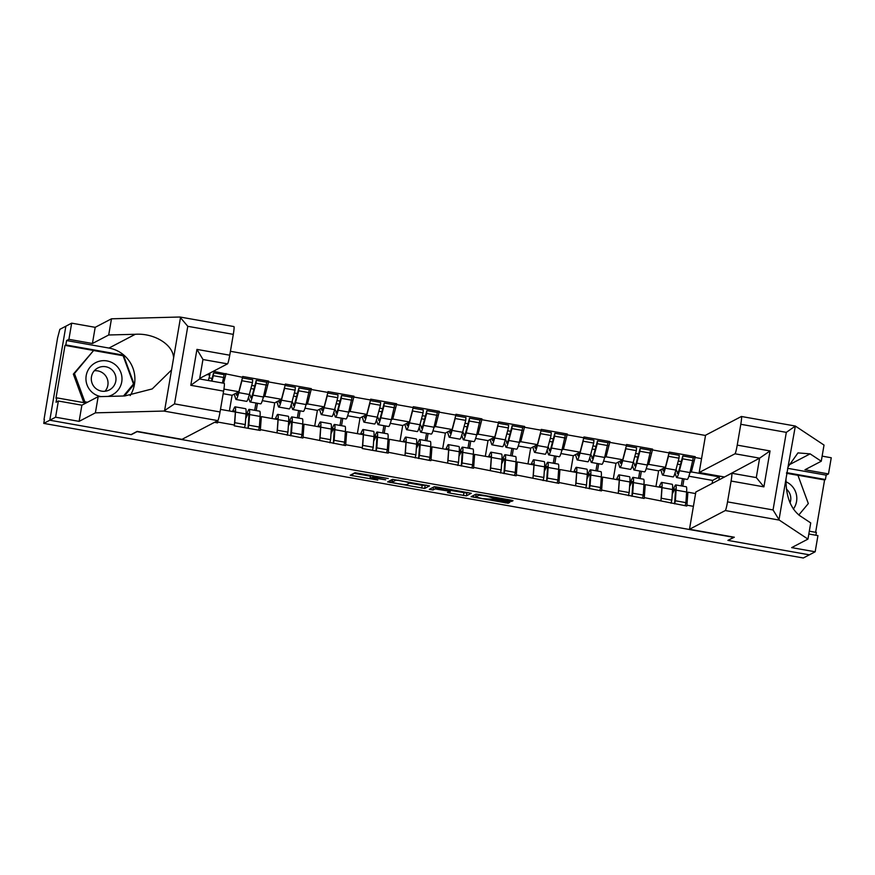<?xml version="1.0" encoding="UTF-8"?>
<svg xmlns="http://www.w3.org/2000/svg" width="875" height="875" viewBox="0 0 875 875"><rect width="100%" height="100%" fill="white"/><g stroke="black" fill="none" stroke-linecap="round" stroke-linejoin="round"><path stroke-width="1.31" d="M388.237 478.527L355.075 472.708L350.186 475.267L377.814 480.069A8.761 0.591 -170.3 0 1 370.048 478.144A8.761 0.591 -170.3 0 1 370.092 478.1L370.497 477.881A8.761 0.591 -170.3 0 1 379.958 478.953L385.711 479.839L380.341 478.756A8.761 0.591 -170.3 0 1 372.575 476.831A8.761 0.591 -170.3 0 1 372.619 476.777L373.023 476.569A8.761 0.591 -170.3 0 1 382.473 477.63L388.237 478.527M508.703 501.069L511.656 501.408L513.034 500.675L510.606 500.073L478.942 494.462L475.989 494.123L471.089 496.694L508.145 503.245L509.808 502.359L507.38 501.758L493.828 499.363L482.475 498.619L475.661 496.945L478.909 495.228L486.489 496.07L495.141 498.673L508.703 501.069L508.922 499.778M233.888 326.583A8.367 0.744 100 0 1 233.942 326.572A8.367 0.744 100 0 1 233.308 334.37L187.786 326.309L179.911 317.012L111.475 318.806L95.189 327.327L71.673 323.159L65.866 326.2L49.798 420.23L131.283 434.667L137.08 431.637L733.698 537.348L727.902 540.389L809.375 554.827L803.327 557.988L43.75 423.391L44.406 419.584M44.013 419.519L57.564 338.034L59.828 329.361L65.866 326.2L49.798 420.23L43.75 423.391M429.548 485.898L392.514 479.336L387.625 481.906L424.67 488.447L429.559 485.866M437.205 487.069L471.297 493.281L466.408 495.852L449.903 493.106L447.475 492.505L449.477 491.444L447.048 490.842L435.105 488.917L433.048 489.989L429.286 489.333L434.252 486.73L437.205 487.069M678.256 461.005L681.308 461.552M635.6 453.447L638.652 453.994M592.944 445.889L596.006 446.436M550.288 438.331L553.35 438.878M507.642 430.773L510.694 431.32M464.986 423.216L468.038 423.762M422.33 415.658L425.381 416.205M379.673 408.1L382.725 408.647M337.017 400.542L340.069 401.089M294.361 392.984L297.423 393.531M251.705 385.427L254.767 385.973M705.512 435.477L230.42 351.291M693.109 457.778L695.231 456.673L669.255 452.069L665.394 467.316L658.623 470.859L646.231 468.661M695.231 456.673L695.089 457.494L701.553 458.642M693.405 506.341L686.93 505.192L686.798 506.023L644.284 497.634L644.142 498.466L601.628 490.077L601.486 490.908L558.972 482.519L558.83 483.35L516.316 474.961L516.173 475.792L473.659 467.403L473.517 468.234L431.003 459.845L430.861 460.677L388.347 452.287L388.216 453.119L362.239 448.514L362.37 447.694L345.702 444.73L345.559 445.561L303.045 437.172L302.903 438.003L260.389 429.614L260.247 430.445L234.27 425.841L234.412 425.02L217.733 422.056L217.591 422.887L214.517 422.341M213.336 371.284L242.561 377.311L238.842 391.738L232.083 395.281L223.169 393.706M266.558 382.2L268.68 381.095L242.703 376.491L242.561 377.311M268.68 381.095L268.538 381.916L285.217 384.869L281.498 399.295L274.728 402.839L262.336 400.641M309.214 389.758L311.336 388.653L285.359 384.048L285.217 384.869M311.336 388.653L311.194 389.473L327.873 392.427L324.155 406.853L317.384 410.397L304.992 408.198M351.87 397.316L353.992 396.211L328.016 391.606L327.873 392.427M353.992 396.211L353.85 397.031L370.53 399.984L366.811 414.411L360.041 417.955L347.648 415.756M394.527 404.873L396.648 403.769L370.672 399.164L370.53 399.984M396.648 403.769L396.506 404.589L413.186 407.542L409.456 421.969L402.697 425.513L390.294 423.314M437.183 412.431L439.305 411.327L413.328 406.722L413.186 407.542M439.305 411.327L439.162 412.147L455.842 415.1L452.113 429.527L445.353 433.07L432.95 430.872M479.839 419.989L481.95 418.884L455.984 414.28L455.842 415.1M481.95 418.884L481.819 419.705L498.498 422.658L494.769 437.084L488.009 440.628L475.606 438.43M522.495 427.547L524.606 426.442L498.63 421.838L498.498 422.658M524.606 426.442L524.464 427.262L541.144 430.216L537.425 444.642L530.666 448.186L518.262 445.988M565.141 435.105L567.262 434L541.286 429.395L541.144 430.216M567.262 434L567.12 434.82L583.8 437.773L580.081 452.2L573.311 455.744L560.919 453.545M607.797 442.663L609.919 441.558L583.942 436.953L583.8 437.773M609.919 441.558L609.777 442.378L626.456 445.331L622.738 459.758L615.967 463.302L603.575 461.103M650.453 450.22L652.575 449.116L626.598 444.511L626.456 445.331M652.575 449.116L652.433 449.936L669.112 452.889M643.902 485.352L645.247 484.652L661.916 487.605L660.953 500.598M665.394 467.316L648.714 464.363L647.259 465.128M655.944 486.555L658.623 470.859M640.117 478.603L641.364 471.308M645.247 484.652L644.284 497.634M652.433 449.936L648.714 464.363M601.245 477.794L602.591 477.094L619.27 480.047L618.308 493.041M622.738 459.758L606.058 456.805L604.603 457.57M613.288 478.997L615.967 463.302M597.461 471.045L598.708 463.75M602.591 477.094L601.628 490.077M609.777 442.378L606.058 456.805M558.6 470.236L559.934 469.536L576.614 472.489L575.652 485.483M580.081 452.2L563.402 449.247L561.947 450.012M570.631 471.439L573.311 455.744M554.805 463.488L556.052 456.192M559.934 469.536L558.972 482.519M567.12 434.82L563.402 449.247M515.944 462.678L517.278 461.978L533.958 464.931L532.995 477.925M537.425 444.642L520.745 441.689L519.291 442.455M527.975 463.881L530.666 448.186M512.148 455.93L513.395 448.634M517.278 461.978L516.316 474.961M524.464 427.262L520.745 441.689M473.288 455.12L474.622 454.42L491.302 457.373L490.339 470.367M494.769 437.084L478.089 434.131L476.634 434.897M485.319 456.323L488.009 440.628M469.503 448.372L470.75 441.077M474.622 454.42L473.659 467.403M481.819 419.705L478.089 434.131M430.631 447.562L431.966 446.863L448.645 449.816L447.683 462.809M452.113 429.527L435.433 426.573L433.989 427.339M442.673 448.766L445.353 433.07M426.847 440.814L428.094 433.519M431.966 446.863L431.003 459.845M439.162 412.147L435.433 426.573M387.975 440.005L389.309 439.305L405.989 442.258L405.027 455.252M409.456 421.969L392.777 419.016L391.333 419.781M400.017 441.208L402.697 425.513M384.191 433.256L385.438 425.961M389.309 439.305L388.347 452.287M396.506 404.589L392.777 419.016M345.319 432.447L346.664 431.747L363.333 434.7L362.37 447.694M366.811 414.411L350.131 411.458L348.677 412.223M357.361 433.639L360.041 417.955M341.534 425.698L342.781 418.403M346.664 431.747L345.702 444.73M353.85 397.031L350.131 411.458M302.663 424.889L304.008 424.189L320.688 427.142L319.725 440.136M324.155 406.853L307.475 403.9L306.02 404.666M314.705 426.081L317.384 410.397M298.878 418.141L300.125 410.845M304.008 424.189L303.045 437.172M311.194 389.473L307.475 403.9M260.017 417.331L261.352 416.631L278.031 419.584L277.069 432.578M281.498 399.295L264.819 396.342L263.364 397.108M272.048 418.523L274.728 402.839M256.222 410.583L257.469 403.277M261.352 416.631L260.389 429.614M268.538 381.916L264.819 396.342M220.489 409.391L235.375 412.027L234.412 425.02M238.842 391.738L223.934 389.102M229.392 410.966L232.083 395.281M224.186 383.327A8.367 0.744 100 0 1 224.241 383.316A8.367 0.744 100 0 1 223.606 391.125L220.052 411.961A8.367 0.744 100 0 1 217.809 420.613L217.733 422.056M225.881 374.358L223.606 383.206M209.059 377.869L212.111 378.416M718.867 479.948L719.392 476.886L691.359 471.92L689.916 472.686M712.108 483.481L712.622 480.43L720.311 476.262M686.558 492.909L687.892 492.209L695.581 493.577M712.622 480.43L688.877 476.219M682.773 486.161L684.02 478.866M687.892 492.209L686.93 505.192M695.089 457.494L691.359 471.92M223.912 374.642L226.023 373.537M353.959 473.288L370.387 476.197M409.522 483.131L422.188 485.373L426.256 485.122M391.398 479.927L392.088 480.047M398.048 480.397L395.97 480.156L391.683 482.409L397.272 483.525A8.761 0.591 -170.3 0 0 406.733 484.586L409.653 483.055A8.761 0.591 -170.3 0 0 409.697 483.011A8.761 0.591 -170.3 0 0 401.931 481.086L398.092 480.134M392.153 479.664L391.683 482.409L392.809 479.314M467.994 492.527L466.878 493.106L466.408 495.852M451.248 490.525L466.878 493.106M434.547 486.719L433.519 487.255L433.048 489.989M451.522 490.383L444.741 488.677L437.161 487.845L436.012 488.447L447.431 490.645L451.522 490.383M474.873 494.714L476.011 494.911M208.359 380.505L209.803 375.047L207.058 374.566M209.967 373.045L209.803 375.047M211.411 381.052L213.588 372.816L224.12 374.675L222.436 382.998M215.928 422.592L216.223 421.455M211.914 381.139L213.358 375.681L223.88 377.541M213.588 372.816L213.358 375.681M245.886 415.461L248.391 410.266A22.859 2.023 100 0 1 249.036 409.358A22.859 2.023 100 0 1 249.178 409.336A22.859 2.023 100 0 1 249.55 414.575L248.839 425.195L259.372 427.055L260.072 416.434A22.859 2.023 100 0 0 259.7 411.195L249.178 409.336M245.678 418.622L247.8 414.214A18.681 1.652 100 0 1 248.325 413.47A18.681 1.652 100 0 1 248.445 413.448A18.681 1.652 100 0 1 248.752 417.725L248.052 428.28L248.839 425.195M232.498 411.523L234.314 407.772A22.859 2.023 100 0 1 234.948 406.864A22.859 2.023 100 0 1 235.091 406.831A22.859 2.023 100 0 1 235.463 412.07L234.762 422.702L245.284 424.561L244.508 427.656M234.248 410.977A18.681 1.652 100 0 1 234.369 410.955A18.681 1.652 100 0 1 234.708 411.917L233.723 411.72A18.681 1.652 100 0 1 234.248 410.977M249.484 393.837L251.202 397.655M253.936 389.102L250.884 388.555M235.998 393.225L236.567 395.062A18.681 1.652 -80 0 0 236.797 395.369A18.681 1.652 -80 0 0 238.394 391.978M234.237 394.155L235.791 399.109A22.859 2.023 -80 0 0 236.075 399.492A22.859 2.023 -80 0 0 238.787 392.634L241.927 380.745L252.459 382.605L249.309 394.505A22.859 2.023 100 0 1 246.597 401.352L236.075 399.492M248.489 397.403L249.867 401.603A22.859 2.023 100 0 0 250.152 401.986L260.673 403.845A22.859 2.023 -80 0 0 263.397 396.998L266.766 382.233L256.244 380.373L256.014 383.239L266.536 385.098M242.408 377.923L252.689 379.739L252.459 382.605M242.047 379.334L241.927 380.745M234.511 423.675L234.762 422.702M235.091 406.831L245.623 408.702A22.859 2.023 100 0 1 245.995 413.941L245.284 424.561M254.691 410.309L255.938 403.014M258.584 430.15L259.372 427.055M256.014 383.239L252.864 395.128A22.859 2.023 100 0 1 250.152 401.986M250.655 397.556A18.681 1.652 100 0 0 250.884 397.863A18.681 1.652 100 0 0 253.105 392.273L256.244 380.373M248.555 397.414L248.686 396.747M288.542 423.019L291.047 417.823A22.859 2.023 100 0 1 291.681 416.916A22.859 2.023 100 0 1 291.834 416.894A22.859 2.023 100 0 1 292.195 422.133L291.495 432.753L302.017 434.613L302.728 423.992A22.859 2.023 100 0 0 302.356 418.753L291.834 416.894M288.334 426.18L290.456 421.772A18.681 1.652 100 0 1 290.981 421.028A18.681 1.652 100 0 1 291.102 421.006A18.681 1.652 100 0 1 291.408 425.283L290.697 435.838L291.495 432.753M275.155 419.081L276.959 415.33A22.859 2.023 100 0 1 277.605 414.422A22.859 2.023 100 0 1 277.747 414.389A22.859 2.023 100 0 1 278.119 419.628L277.408 430.259L287.941 432.119L287.164 435.214M276.905 418.534A18.681 1.652 100 0 1 277.025 418.512A18.681 1.652 100 0 1 277.364 419.475L276.38 419.278A18.681 1.652 100 0 1 276.905 418.534M292.141 401.395L293.858 405.213M296.592 396.659L293.541 396.113M278.655 400.783L279.223 402.62A18.681 1.652 -80 0 0 279.453 402.927A18.681 1.652 -80 0 0 281.05 399.536M276.894 401.712L278.447 406.667A22.859 2.023 -80 0 0 278.72 407.05A22.859 2.023 -80 0 0 281.444 400.192L284.583 388.303L295.116 390.163L291.966 402.062A22.859 2.023 100 0 1 289.253 408.909L278.72 407.05M291.145 404.961L292.523 409.161A22.859 2.023 100 0 0 292.808 409.544L303.33 411.403A22.859 2.023 -80 0 0 306.053 404.556L309.422 389.791L298.9 387.931L298.67 390.797L309.192 392.656M285.064 385.481L295.345 387.297L295.116 390.163M284.703 386.892L284.583 388.303M277.167 431.233L277.408 430.259M277.747 414.389L288.28 416.259A22.859 2.023 100 0 1 288.641 421.498L287.941 432.119M297.347 417.867L298.594 410.572M301.241 437.708L302.017 434.613M298.67 390.797L295.52 402.686A22.859 2.023 100 0 1 292.808 409.544M293.311 405.114A18.681 1.652 100 0 0 293.541 405.42A18.681 1.652 100 0 0 295.75 399.831L298.9 387.931M291.211 404.972L291.342 404.305M331.198 430.577L333.703 425.381A22.859 2.023 100 0 1 334.338 424.473A22.859 2.023 100 0 1 334.491 424.452A22.859 2.023 100 0 1 334.852 429.691L334.152 440.311L344.673 442.17L345.384 431.55A22.859 2.023 100 0 0 345.012 426.311L334.491 424.452M330.991 433.738L333.113 429.33A18.681 1.652 100 0 1 333.638 428.586A18.681 1.652 100 0 1 333.758 428.564A18.681 1.652 100 0 1 334.053 432.841L333.353 443.395L334.152 440.311M317.811 426.639L319.616 422.887A22.859 2.023 100 0 1 320.261 421.98A22.859 2.023 100 0 1 320.403 421.947A22.859 2.023 100 0 1 320.775 427.186L320.064 437.817L330.597 439.677L329.809 442.772M320.02 427.011L319.036 426.836A18.681 1.652 100 0 1 319.561 426.092A18.681 1.652 100 0 1 319.67 426.07A18.681 1.652 100 0 1 320.02 427.033M334.797 408.953L336.514 412.77M339.248 404.217L336.197 403.67M321.311 408.341L321.88 410.178A18.681 1.652 -80 0 0 322.109 410.484A18.681 1.652 -80 0 0 323.706 407.094M319.55 409.27L321.103 414.225A22.859 2.023 -80 0 0 321.377 414.608A22.859 2.023 -80 0 0 324.1 407.75L327.239 395.861L337.761 397.72L334.622 409.62A22.859 2.023 100 0 1 331.909 416.467L321.377 414.608M333.802 412.519L335.18 416.719A22.859 2.023 100 0 0 335.464 417.102L345.986 418.961A22.859 2.023 -80 0 0 348.698 412.114L352.078 397.348L341.556 395.489L341.316 398.355L351.848 400.214M327.72 393.039L338.002 394.855L337.761 397.72M327.348 394.45L327.239 395.861M319.823 438.791L320.064 437.817M320.403 421.947L330.936 423.817A22.859 2.023 100 0 1 331.297 429.056L330.597 439.677M339.992 425.425L341.239 418.13M343.897 445.266L344.673 442.17M341.316 398.355L338.177 410.244A22.859 2.023 100 0 1 335.464 417.102M335.967 412.672A18.681 1.652 100 0 0 336.186 412.978A18.681 1.652 100 0 0 338.406 407.389L341.556 395.489M333.867 412.53L333.998 411.863M373.855 438.134L376.359 432.939A22.859 2.023 100 0 1 376.994 432.031A22.859 2.023 100 0 1 377.136 432.009A22.859 2.023 100 0 1 377.508 437.248L376.808 447.869L387.33 449.728L388.041 439.108A22.859 2.023 100 0 0 387.669 433.869L377.136 432.009M373.647 441.295L375.769 436.887A18.681 1.652 100 0 1 376.294 436.144A18.681 1.652 100 0 1 376.414 436.122A18.681 1.652 100 0 1 376.709 440.398L376.009 450.953L376.808 447.869M360.467 434.197L362.272 430.445A22.859 2.023 100 0 1 362.917 429.538A22.859 2.023 100 0 1 363.059 429.505A22.859 2.023 100 0 1 363.431 434.744L362.72 445.375L373.253 447.234L372.466 450.33M362.666 434.569L361.692 434.394A18.681 1.652 100 0 1 362.206 433.65A18.681 1.652 100 0 1 362.327 433.628A18.681 1.652 100 0 1 362.677 434.591M377.453 416.511L379.17 420.328M381.905 411.775L378.853 411.228M363.967 415.898L364.536 417.736A18.681 1.652 -80 0 0 364.766 418.042A18.681 1.652 -80 0 0 366.362 414.652M362.206 416.828L363.759 421.783A22.859 2.023 -80 0 0 364.033 422.166A22.859 2.023 -80 0 0 366.745 415.308L369.895 403.419L380.417 405.278L377.278 417.178A22.859 2.023 100 0 1 374.566 424.025L364.033 422.166M376.458 420.077L377.836 424.277A22.859 2.023 100 0 0 378.12 424.659L388.642 426.519A22.859 2.023 -80 0 0 391.355 419.672L394.734 404.906L384.212 403.047L383.972 405.913L394.505 407.772M370.377 400.597L380.658 402.413L380.417 405.278M370.005 402.008L369.895 403.419M362.48 446.348L362.72 445.375M363.059 429.505L373.592 431.375A22.859 2.023 100 0 1 373.953 436.614L373.253 447.234M382.648 432.983L383.895 425.688M386.553 452.823L387.33 449.728M383.972 405.913L380.833 417.802A22.859 2.023 100 0 1 378.12 424.659M378.613 420.23A18.681 1.652 100 0 0 378.842 420.536A18.681 1.652 100 0 0 381.062 414.947L384.212 403.047M376.523 420.087L376.655 419.42M416.511 445.692L419.005 440.497A22.859 2.023 100 0 1 419.65 439.589A22.859 2.023 100 0 1 419.792 439.567A22.859 2.023 100 0 1 420.164 444.806L419.453 455.427L429.986 457.286L430.686 446.666A22.859 2.023 100 0 0 430.325 441.427L419.792 439.567M416.303 448.853L418.425 444.445A18.681 1.652 100 0 1 418.95 443.702A18.681 1.652 100 0 1 419.07 443.68A18.681 1.652 100 0 1 419.366 447.956L418.666 458.511L419.453 455.427M403.123 441.755L404.928 438.003A22.859 2.023 100 0 1 405.573 437.095A22.859 2.023 100 0 1 405.716 437.062A22.859 2.023 100 0 1 406.077 442.302L405.377 452.933L415.898 454.792L415.122 457.887M404.863 441.208A18.681 1.652 100 0 1 404.983 441.186A18.681 1.652 100 0 1 405.322 442.148L404.338 441.952A18.681 1.652 100 0 1 404.863 441.208M420.109 424.069L421.816 427.886M424.561 419.333L421.498 418.786M406.613 423.456L407.192 425.294A18.681 1.652 -80 0 0 407.422 425.6A18.681 1.652 -80 0 0 409.019 422.209M404.863 424.386L406.405 429.341A22.859 2.023 -80 0 0 406.689 429.723A22.859 2.023 -80 0 0 409.402 422.866L412.552 410.977L423.073 412.836L419.934 424.736A22.859 2.023 100 0 1 417.211 431.583L406.689 429.723M419.114 427.634L420.492 431.834A22.859 2.023 100 0 0 420.766 432.217L431.298 434.077A22.859 2.023 -80 0 0 434.011 427.23L437.391 412.464L426.858 410.605L426.628 413.47L437.161 415.33M413.033 408.155L423.303 409.97L423.073 412.836M412.661 409.566L412.552 410.977M405.125 453.906L405.377 452.933M405.716 437.062L416.238 438.933A22.859 2.023 100 0 1 416.609 444.172L415.898 454.792M425.305 440.541L426.552 433.245M429.209 460.381L429.986 457.286M426.628 413.47L423.489 425.359A22.859 2.023 100 0 1 420.766 432.217M421.269 427.788A18.681 1.652 100 0 0 421.498 428.094A18.681 1.652 100 0 0 423.719 422.505L426.858 410.605M419.18 427.645L419.311 426.978M108.03 396.408A18.123 18.003 62.4 0 0 115.489 364.897A18.123 18.003 62.4 0 0 90.103 367.117A18.123 18.003 62.4 0 0 101.019 396.594M95.758 388.423A12.403 12.327 62.4 0 0 109.397 389.922A12.403 12.327 62.4 0 0 111.53 369.447A12.403 12.327 62.4 0 0 97.891 367.938A12.403 12.327 62.4 0 0 95.758 388.423M94.314 370.77A12.403 12.327 -117.6 0 1 105.022 391.245M86.395 402.828L83.727 402.358L73.347 374.106L93.592 350.514L123.112 355.742L133.492 383.994L123.495 396.003M87.5 402.248L84.831 401.778L74.452 373.527L93.592 350.514M83.727 402.358L84.831 401.778M73.347 374.106L74.452 373.527M793.341 509.086A18.123 18.003 62.4 0 0 785.925 481.753M790.027 502.884A12.403 12.327 62.4 0 0 786.384 489.048M786.505 473.288L797.934 475.311L808.314 503.562L798.798 515.003M122.653 355.655L65.002 345.373L55.967 398.289L56.788 397.852L56.044 402.238L58.362 401.023L55.595 417.2L49.798 420.23L131.009 434.623L137.156 431.397L182 439.348L217.809 420.613L163.844 411.053L174.519 403.889L220.052 411.961M58.362 401.023L81.878 405.191L98.164 396.67L124.753 395.97L152.228 388.916L171.544 369.983L173.578 358.05C173.381 344.761 154.328 332.938 135.297 334.283L108.708 334.983L92.422 343.503L68.906 339.336L66.588 340.55L108.97 348.064A31.369 31.172 -117.6 0 1 130.189 395.598M98.164 396.67L95.397 412.847L79.111 421.367L55.595 417.2M163.844 411.053L95.397 412.847M81.878 405.191L79.111 421.367M233.308 334.37L229.753 355.206A8.367 0.744 100 0 1 227.511 363.869L202.934 359.516M199.708 378.405L227.511 363.869M65.002 345.373L65.833 344.936L66.588 340.55M71.673 323.159L68.906 339.336M95.189 327.327L92.422 343.503M111.475 318.806L108.708 334.983M173.578 358.05L180.556 317.242L179.911 317.012M56.788 397.852L86.013 403.025M124.447 395.981L134.159 384.3L123.452 355.152L65.833 344.936M122.62 355.578L123.452 355.152M123.966 395.992L133.186 384.355M133.328 384.738L134.159 384.3M223.606 391.125L190.794 385.306L196.941 349.398L202.956 359.428L199.609 378.963L224.241 383.316M190.794 385.306L199.577 378.973M787.62 468.311L826.164 475.136L828.483 473.922L804.967 469.755L821.264 461.234L810.119 453.862L797.967 452.9L788.036 466.922L795.342 426.059L786.319 432.359L740.797 424.288A8.367 0.744 -80 0 0 741.42 416.489A8.367 0.744 -80 0 0 741.366 416.5L705.556 435.225L699.191 472.511L735 453.786A8.367 0.744 -80 0 0 737.231 445.123L740.797 424.288M821.264 461.234L824.02 445.069L795.342 426.059M828.483 473.922L831.25 457.756L822.128 456.138M689.489 529.266L725.298 510.541A8.367 0.744 -80 0 0 727.53 501.878L731.095 481.042A8.367 0.744 -80 0 0 731.719 473.244A8.367 0.744 -80 0 0 731.664 473.255L695.855 491.98L689.489 529.266L734.322 537.217L728.208 540.225M815.642 532.306L824.589 479.959L825.42 479.522L786.614 472.653M809.309 531.191L816.375 532.438L815.894 535.248M727.53 501.878L773.052 509.95L779.275 520.1L807.953 539.098L791.656 547.619L815.172 551.786L817.939 535.609L808.828 534.002M815.172 551.786L809.375 554.827L728.175 540.433M826.164 475.136L825.42 479.522M807.953 539.098L810.72 522.922L799.575 515.539C790.398 508.134 785.87 495.906 786.002 478.866L779.023 519.673M737.231 445.123L770.044 450.942L759.609 458.15L723.702 477.422M723.789 476.875L699.191 472.511M788.036 466.922L786.002 478.866M824.589 479.959L786.516 473.211M770.044 450.942L763.908 486.861L756.35 477.608L731.719 473.244M459.167 453.25L461.661 448.055A22.859 2.023 100 0 1 462.306 447.147A22.859 2.023 100 0 1 462.448 447.125A22.859 2.023 100 0 1 462.82 452.364L462.109 462.984L472.642 464.844L473.342 454.223A22.859 2.023 100 0 0 472.981 448.984L462.448 447.125M458.948 456.411L461.081 452.003A18.681 1.652 100 0 1 461.606 451.259A18.681 1.652 100 0 1 461.716 451.238A18.681 1.652 100 0 1 462.022 455.514L461.322 466.069L462.109 462.984M445.78 449.312L447.584 445.561A22.859 2.023 100 0 1 448.219 444.653A22.859 2.023 100 0 1 448.372 444.62A22.859 2.023 100 0 1 448.733 449.87L448.033 460.491L458.555 462.35L457.778 465.445M447.519 448.766A18.681 1.652 100 0 1 447.639 448.744A18.681 1.652 100 0 1 447.978 449.706L446.994 449.509A18.681 1.652 100 0 1 447.519 448.766M462.766 431.627L464.472 435.444M467.206 426.891L464.155 426.344M449.269 431.014L449.848 432.852A18.681 1.652 -80 0 0 450.078 433.158A18.681 1.652 -80 0 0 451.675 429.767M447.508 431.944L449.061 436.898A22.859 2.023 -80 0 0 449.345 437.281A22.859 2.023 -80 0 0 452.058 430.423L455.208 418.534L465.73 420.394L462.591 432.294A22.859 2.023 100 0 1 459.867 439.141L449.345 437.281M461.759 435.192L463.148 439.392A22.859 2.023 100 0 0 463.422 439.775L473.955 441.634A22.859 2.023 -80 0 0 476.667 434.787L480.047 420.022L469.514 418.162L469.284 421.028L479.806 422.887M455.678 415.712L465.959 417.528L465.73 420.394M455.317 417.123L455.208 418.534M447.781 461.464L448.033 460.491M448.372 444.62L458.894 446.491A22.859 2.023 100 0 1 459.266 451.73L458.555 462.35M467.961 448.098L469.208 440.803M471.866 467.939L472.642 464.844M469.284 421.028L466.145 432.917A22.859 2.023 100 0 1 463.422 439.775M463.925 435.345A18.681 1.652 100 0 0 464.155 435.652A18.681 1.652 100 0 0 466.375 430.062L469.514 418.162M461.836 435.203L461.967 434.536M501.812 460.808L504.317 455.613A22.859 2.023 100 0 1 504.963 454.705A22.859 2.023 100 0 1 505.105 454.683A22.859 2.023 100 0 1 505.477 459.922L504.766 470.542L515.298 472.402L515.998 461.781A22.859 2.023 100 0 0 515.638 456.542L505.105 454.683M501.605 463.969L503.738 459.561A18.681 1.652 100 0 1 504.252 458.817A18.681 1.652 100 0 1 504.372 458.795A18.681 1.652 100 0 1 504.678 463.072L503.978 473.627L504.766 470.542M488.436 456.87L490.241 453.119A22.859 2.023 100 0 1 490.875 452.211A22.859 2.023 100 0 1 491.028 452.178A22.859 2.023 100 0 1 491.389 457.428L490.689 468.048L501.211 469.908L500.434 473.003M490.175 456.323A18.681 1.652 100 0 1 490.295 456.302A18.681 1.652 100 0 1 490.634 457.264L489.65 457.067A18.681 1.652 100 0 1 490.175 456.323M505.422 439.184L507.128 443.002M509.863 434.448L506.811 433.902M491.925 438.572L492.505 440.409A18.681 1.652 -80 0 0 492.723 440.716A18.681 1.652 -80 0 0 494.32 437.325M490.164 439.502L491.717 444.456A22.859 2.023 -80 0 0 492.002 444.839A22.859 2.023 -80 0 0 494.714 437.981L497.853 426.092L508.386 427.952L505.236 439.852A22.859 2.023 100 0 1 502.523 446.698L492.002 444.839M504.416 442.75L505.805 446.95A22.859 2.023 100 0 0 506.078 447.333L516.611 449.192A22.859 2.023 -80 0 0 519.323 442.345L522.703 427.58L512.17 425.72L511.941 428.586L522.462 430.445M498.334 423.27L508.616 425.086L508.386 427.952M497.973 424.681L497.853 426.092M490.438 469.022L490.689 468.048M491.028 452.178L501.55 454.048A22.859 2.023 100 0 1 501.922 459.288L501.211 469.908M510.617 455.656L511.864 448.361M514.511 475.497L515.298 472.402M511.941 428.586L508.791 440.475A22.859 2.023 100 0 1 506.078 447.333M506.581 442.903A18.681 1.652 100 0 0 506.811 443.209A18.681 1.652 100 0 0 509.031 437.62L512.17 425.72M504.492 442.761L504.613 442.094M544.469 468.366L546.973 463.17A22.859 2.023 100 0 1 547.619 462.262A22.859 2.023 100 0 1 547.761 462.241A22.859 2.023 100 0 1 548.133 467.48L547.422 478.1L557.944 479.959L558.655 469.339A22.859 2.023 100 0 0 558.283 464.1L547.761 462.241M544.261 471.527L546.383 467.119A18.681 1.652 100 0 1 546.908 466.375A18.681 1.652 100 0 1 547.028 466.353A18.681 1.652 100 0 1 547.334 470.63L546.634 481.184L547.422 478.1M531.081 464.428L532.897 460.677A22.859 2.023 100 0 1 533.531 459.769A22.859 2.023 100 0 1 533.673 459.736A22.859 2.023 100 0 1 534.045 464.986L533.345 475.606L543.867 477.466L543.091 480.561M532.295 464.647L532.306 464.625A18.681 1.652 100 0 1 532.831 463.881A18.681 1.652 100 0 1 532.952 463.859A18.681 1.652 100 0 1 533.291 464.822M548.067 446.742L549.784 450.559M552.519 442.006L549.467 441.459M534.581 446.13L535.15 447.967A18.681 1.652 -80 0 0 535.38 448.273A18.681 1.652 -80 0 0 536.977 444.883M532.82 447.059L534.373 452.014A22.859 2.023 -80 0 0 534.658 452.397A22.859 2.023 -80 0 0 537.37 445.539L540.509 433.65L551.042 435.509L547.892 447.409A22.859 2.023 100 0 1 545.18 454.256L534.658 452.397M547.072 450.308L548.45 454.508A22.859 2.023 100 0 0 548.734 454.891L559.256 456.75A22.859 2.023 -80 0 0 561.98 449.903L565.348 435.137L554.827 433.278L554.597 436.144L565.119 438.003M540.991 430.828L551.272 432.644L551.042 435.509M540.63 432.239L540.509 433.65M533.094 476.58L533.345 475.606M533.673 459.736L544.206 461.606A22.859 2.023 100 0 1 544.578 466.845L543.867 477.466M553.273 463.214L554.52 455.919M557.167 483.055L557.944 479.959M554.597 436.144L551.447 448.033A22.859 2.023 100 0 1 548.734 454.891M549.238 450.461A18.681 1.652 100 0 0 549.467 450.767A18.681 1.652 100 0 0 551.688 445.178L554.827 433.278M547.138 450.319L547.269 449.652M587.125 475.923L589.63 470.728A22.859 2.023 100 0 1 590.264 469.82A22.859 2.023 100 0 1 590.417 469.798A22.859 2.023 100 0 1 590.778 475.037L590.078 485.658L600.6 487.517L601.311 476.897A22.859 2.023 100 0 0 600.939 471.658L590.417 469.798M586.917 479.084L589.039 474.677A18.681 1.652 100 0 1 589.564 473.933A18.681 1.652 100 0 1 589.684 473.911A18.681 1.652 100 0 1 589.991 478.188L589.28 488.742M573.737 471.986L575.542 468.234A22.859 2.023 100 0 1 576.188 467.327A22.859 2.023 100 0 1 576.33 467.294A22.859 2.023 100 0 1 576.702 472.544L575.991 483.164L586.523 485.023L585.747 488.119M574.952 472.205L574.962 472.183A18.681 1.652 100 0 1 575.487 471.439A18.681 1.652 100 0 1 575.608 471.417A18.681 1.652 100 0 1 575.947 472.38M590.723 454.3L592.441 458.117M595.175 449.564L592.123 449.017M577.237 453.688L577.806 455.525A18.681 1.652 -80 0 0 578.036 455.831A18.681 1.652 -80 0 0 579.633 452.441M575.477 454.617L577.03 459.572A22.859 2.023 -80 0 0 577.303 459.955A22.859 2.023 -80 0 0 580.027 453.097L583.166 441.208L593.698 443.067L590.548 454.967A22.859 2.023 100 0 1 587.836 461.814L577.303 459.955M589.728 457.866L591.106 462.066A22.859 2.023 100 0 0 591.391 462.448L601.913 464.308A22.859 2.023 -80 0 0 604.636 457.461L608.005 442.695L597.483 440.836L597.253 443.702L607.775 445.561M583.647 438.386L593.928 440.202L593.698 443.067M583.286 439.797L583.166 441.208M575.75 484.137L575.991 483.164M576.33 467.294L586.862 469.164A22.859 2.023 100 0 1 587.223 474.403L586.523 485.023M595.93 470.772L597.177 463.477M599.823 490.613L600.6 487.517M589.302 488.742L590.078 485.658M597.253 443.702L594.103 455.591A22.859 2.023 100 0 1 591.391 462.448M591.894 458.019A18.681 1.652 100 0 0 592.123 458.325A18.681 1.652 100 0 0 594.333 452.736L597.483 440.836M589.794 457.877L589.925 457.209M629.781 483.481L632.286 478.286A22.859 2.023 100 0 1 632.92 477.378A22.859 2.023 100 0 1 633.073 477.356A22.859 2.023 100 0 1 633.434 482.595L632.734 493.216L643.256 495.075L643.967 484.455A22.859 2.023 100 0 0 643.595 479.216L633.073 477.356M629.573 486.642L631.695 482.234A18.681 1.652 100 0 1 632.22 481.491A18.681 1.652 100 0 1 632.341 481.469A18.681 1.652 100 0 1 632.636 485.745L631.936 496.3M616.394 479.544L618.198 475.792A22.859 2.023 100 0 1 618.844 474.884A22.859 2.023 100 0 1 618.986 474.852A22.859 2.023 100 0 1 619.358 480.102L618.647 490.722L629.18 492.581L628.392 495.677M618.144 478.997A18.681 1.652 100 0 1 618.253 478.975A18.681 1.652 100 0 1 618.603 479.938L617.619 479.741A18.681 1.652 100 0 1 618.144 478.997M633.38 461.858L635.097 465.675M637.831 457.122L634.78 456.575M619.894 461.245L620.462 463.083A18.681 1.652 -80 0 0 620.692 463.389A18.681 1.652 -80 0 0 622.289 459.998M618.133 462.175L619.686 467.13A22.859 2.023 -80 0 0 619.959 467.512A22.859 2.023 -80 0 0 622.683 460.655L625.822 448.766L636.344 450.625L633.205 462.525A22.859 2.023 100 0 1 630.492 469.372L619.959 467.512M632.384 465.423L633.763 469.623A22.859 2.023 100 0 0 634.047 470.006L644.569 471.866A22.859 2.023 -80 0 0 647.281 465.019L650.661 450.253L640.139 448.394L639.898 451.259L650.431 453.119M626.303 445.944L636.584 447.759L636.344 450.625M625.931 447.355L625.822 448.766M618.406 491.695L618.647 490.722M618.986 474.852L629.519 476.722A22.859 2.023 100 0 1 629.88 481.961L629.18 492.581M638.575 478.33L639.822 471.034M642.48 498.17L643.256 495.075M631.947 496.3L632.734 493.216M639.898 451.259L636.759 463.148A22.859 2.023 100 0 1 634.047 470.006M634.55 465.577A18.681 1.652 100 0 0 634.769 465.883A18.681 1.652 100 0 0 636.989 460.294L640.139 448.394M632.45 465.434L632.581 464.767M672.438 491.039L674.942 485.844A22.859 2.023 100 0 1 675.577 484.936A22.859 2.023 100 0 1 675.719 484.914A22.859 2.023 100 0 1 676.091 490.153L675.391 500.773L685.913 502.633L686.623 492.012A22.859 2.023 100 0 0 686.252 486.773L675.719 484.914M672.23 494.2L674.352 489.792A18.681 1.652 100 0 1 674.877 489.048A18.681 1.652 100 0 1 674.997 489.027A18.681 1.652 100 0 1 675.292 493.303L674.592 503.858M659.05 487.102L660.855 483.35A22.859 2.023 100 0 1 661.5 482.442A22.859 2.023 100 0 1 661.642 482.409A22.859 2.023 100 0 1 662.014 487.659L661.303 498.28L671.836 500.139L671.048 503.234M660.264 487.32L660.275 487.298A18.681 1.652 100 0 1 660.789 486.555A18.681 1.652 100 0 1 660.909 486.533A18.681 1.652 100 0 1 661.259 487.495M676.036 469.416L677.753 473.233M680.487 464.68L677.436 464.133M662.55 468.803L663.119 470.641A18.681 1.652 -80 0 0 663.348 470.947A18.681 1.652 -80 0 0 664.945 467.556M660.789 469.733L662.342 474.688A22.859 2.023 -80 0 0 662.616 475.07A22.859 2.023 -80 0 0 665.328 468.212L668.478 456.323L679 458.183L675.861 470.083A22.859 2.023 100 0 1 673.148 476.93L662.616 475.07M675.041 472.981L676.419 477.181A22.859 2.023 100 0 0 676.703 477.564L687.225 479.423A22.859 2.023 -80 0 0 689.938 472.577L693.317 457.811L682.795 455.952L682.555 458.817L693.087 460.677M668.959 453.502L679.241 455.317L679 458.183M668.587 454.913L668.478 456.323M661.062 499.253L661.303 498.28M661.642 482.409L672.164 484.28A22.859 2.023 100 0 1 672.536 489.519L671.836 500.139M681.231 485.887L682.478 478.592M685.136 505.728L685.913 502.633M674.603 503.858L675.391 500.773M682.555 458.817L679.416 470.706A22.859 2.023 100 0 1 676.703 477.564M677.195 473.134A18.681 1.652 100 0 0 677.425 473.441A18.681 1.652 100 0 0 679.645 467.852L682.795 455.952M675.106 472.992L675.238 472.325M373.166 475.716L373.023 476.569M372.805 475.661L372.619 476.777M370.934 475.322L370.497 477.881M370.562 475.355L370.092 478.1M352.964 473.812L352.614 475.869M425.141 485.712L424.67 488.447M422.188 485.373L421.717 488.119M390.403 480.441L390.053 482.508M463.925 492.767L463.455 495.513M450.264 490.995L449.903 493.106M435.466 486.795L435.105 488.917M437.292 487.08L437.161 487.845M436.012 488.447L436.275 486.916L436.034 488.436M495.37 497.372L495.141 498.673M479.041 494.473L478.909 495.228M476.164 494.167L475.694 496.912M508.364 501.944L508.145 503.245M505.444 501.419L505.192 502.906M473.867 495.228L473.517 497.295M511.842 500.314L511.656 501.408M236.567 395.062L237.125 395.161M238.787 392.634L249.309 394.505M247.8 414.214L248.784 414.389M235.463 412.07L245.995 413.941M249.55 414.575L260.072 416.434M252.864 395.128L263.397 396.998M279.223 402.62L279.77 402.719M281.444 400.192L291.966 402.062M290.456 421.772L291.441 421.947M278.119 419.628L288.641 421.498M292.195 422.133L302.728 423.992M295.52 402.686L306.053 404.556M321.88 410.178L322.427 410.277M324.1 407.75L334.622 409.62M333.113 429.33L334.097 429.505M320.775 427.186L331.297 429.056M334.852 429.691L345.384 431.55M338.177 410.244L348.698 412.114M364.536 417.736L365.083 417.834M366.745 415.308L377.278 417.178M375.769 436.887L376.753 437.062M363.431 434.744L373.953 436.614M377.508 437.248L388.041 439.108M380.833 417.802L391.355 419.672M407.192 425.294L407.739 425.392M409.402 422.866L419.934 424.736M418.425 444.445L419.409 444.62M406.077 442.302L416.609 444.172M420.164 444.806L430.686 446.666M423.489 425.359L434.011 427.23M164.566 410.802L171.544 369.983M187.786 326.309L174.519 403.889M196.941 349.398L229.753 355.206M108.97 348.064L135.297 334.283M773.052 509.95L786.319 432.359M763.908 486.861L731.095 481.042M779.275 520.1L725.298 510.541M756.284 477.597L759.609 458.15L735 453.786M788.67 465.073L810.119 453.862M449.848 432.852L450.395 432.95M452.058 430.423L462.591 432.294M461.081 452.003L462.066 452.178M448.733 449.87L459.266 451.73M462.82 452.364L473.342 454.223M466.145 432.917L476.667 434.787M492.505 440.409L493.052 440.508M494.714 437.981L505.236 439.852M503.738 459.561L504.711 459.736M491.389 457.428L501.922 459.288M505.477 459.922L515.998 461.781M508.791 440.475L519.323 442.345M535.15 447.967L535.708 448.066M537.37 445.539L547.892 447.409M532.306 464.625L533.291 464.8M546.383 467.119L547.367 467.294M534.045 464.986L544.578 466.845M548.133 467.48L558.655 469.339M551.447 448.033L561.98 449.903M577.806 455.525L578.353 455.623M580.027 453.097L590.548 454.967M574.962 472.183L575.947 472.358M589.039 474.677L590.023 474.852M576.702 472.544L587.223 474.403M590.778 475.037L601.311 476.897M594.103 455.591L604.636 457.461M620.462 463.083L621.009 463.181M622.683 460.655L633.205 462.525M631.695 482.234L632.68 482.409M619.358 480.102L629.88 481.961M633.434 482.595L643.967 484.455M636.759 463.148L647.281 465.019M663.119 470.641L663.666 470.739M665.328 468.212L675.861 470.083M660.275 487.298L661.248 487.473M674.352 489.792L675.336 489.967M662.014 487.659L672.536 489.519M676.091 490.153L686.623 492.012M679.416 470.706L689.938 472.577M372.772 475.65L372.575 476.831M370.519 475.398L370.048 478.144M409.839 482.212L409.697 483.011M451.675 489.628L451.555 490.35M493.423 497.033L493.303 497.733M476.131 494.211L475.661 496.945M180.108 317.034L233.942 326.572M741.42 416.489L795.266 426.027"/></g></svg>
